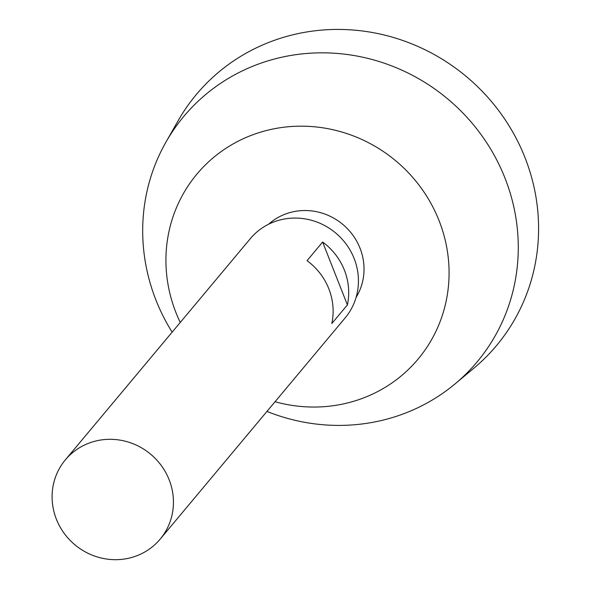 <?xml version="1.0" encoding="UTF-8"?>
<svg xmlns="http://www.w3.org/2000/svg" width="589" height="589" viewBox="0 0 589 589"><rect width="100%" height="100%" fill="white"/><g stroke="black" fill="none" stroke-linecap="round" stroke-linejoin="round"><path stroke-width="0.88" d="M90.367 442.619A61.793 59.047 39.9 0 1 161.526 465.87A61.793 59.047 39.9 0 1 160.171 539.134A61.793 59.047 39.9 0 1 74.891 544.788A61.793 59.047 39.9 0 1 65.364 459.854A61.793 59.047 39.9 0 1 90.367 442.619M65.364 459.854L250.362 238.611A61.793 59.047 39.9 0 1 275.365 221.376A61.793 59.047 39.9 0 1 346.523 244.626A61.793 59.047 39.9 0 1 345.169 317.883L160.171 539.134M347.4 304.911L331.821 323.545A61.793 59.047 -140.1 0 0 307.053 260.669L322.632 242.035A61.793 59.047 39.9 0 1 347.4 304.911L322.632 242.035M268.606 224.225A57.567 55.013 39.9 0 1 286.629 213.616A57.567 55.013 39.9 0 1 350.507 232.147A57.567 55.013 39.9 0 1 356.102 297.379M180.256 322.463A144.18 137.767 39.9 0 1 255.228 133.902A144.18 137.767 39.9 0 1 448.693 262.569A144.18 137.767 39.9 0 1 275.056 401.735M172.143 332.159A191.241 182.745 39.9 0 1 165.988 142.045A191.241 182.745 39.9 0 1 261.141 63.097A191.241 182.745 39.9 0 1 490.379 148.612A191.241 182.745 39.9 0 1 455.15 383.829A191.241 182.745 39.9 0 1 266.95 411.431M165.988 142.045L178.15 120.701A195.666 186.971 39.9 0 1 275.505 39.927A195.666 186.971 39.9 0 1 510.045 127.423A195.666 186.971 39.9 0 1 473.998 368.081L455.15 383.829"/></g></svg>
